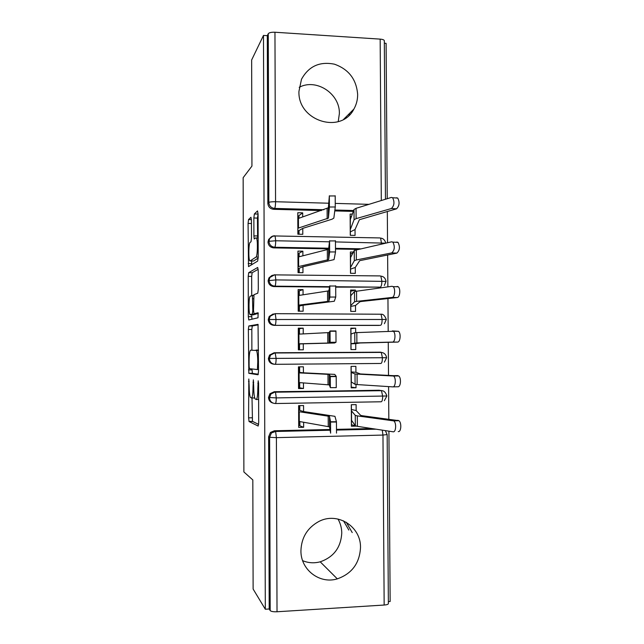 <?xml version="1.0" encoding="UTF-8"?>
<svg xmlns="http://www.w3.org/2000/svg" width="644" height="644" viewBox="0 0 644 644"><rect width="100%" height="100%" fill="white"/><g stroke="black" fill="none" stroke-linecap="round" stroke-linejoin="round"><path stroke-width="0.97" d="M248.817 378.994L248.592 417.859L249.075 421.538L258.172 426.046L258.703 422.617L258.582 383.422L258.196 380.765L257.842 388.308C257.753 395.4 257.206 399.127 256.183 399.497L255.04 398.853C254.235 396.937 253.8 393.09 253.728 387.31L253.358 379.847L253.028 387.141C252.939 394.007 252.424 397.622 251.466 397.992L250.403 397.396C249.647 395.569 249.236 391.842 249.172 386.215L248.817 378.994M299.202 87.302C316.365 78.069 340.016 93.734 339.372 113.61L338.221 121.636M357.653 94.507C357.653 99.756 356.406 104.602 353.91 109.053C341.199 134.572 297.721 121.04 298.937 91.416L301.481 79.293C308.645 66.276 319.633 61.244 334.453 64.191C348.742 69.294 356.478 79.405 357.653 94.507M302.648 560.674C308.315 563.025 314.167 563.403 320.205 561.818C333.721 557.092 340.901 547.505 341.763 533.055C341.706 527.991 340.443 523.314 337.979 519.032M360.503 547.666C359.602 563.299 351.866 573.699 337.311 578.867C319.617 584.374 300.49 569.658 300.933 550.612C301.464 537.547 307.373 527.879 318.643 521.592C337.343 511.433 361.107 526.438 360.503 547.666M251.442 220.264L250.951 217.261L248.536 219.58L248.077 223.428L248.512 266.608L257.681 261.086L258.204 257.093L258.075 214.033L257.528 210.91L254.356 213.969L253.857 218.002L253.905 235.889L254.243 238.94L255.99 237.797L256.497 238.063C257.938 240.228 257.536 256.61 256.046 257.053L250.114 260.949L249.679 260.699C248.359 258.687 248.681 243.134 250.057 242.482L251.015 241.725L251.49 237.853L251.442 220.264M265.312 609.232L263.485 35.42L251.651 59.964L251.941 166.088L243.15 177.696L243.883 471.955L252.818 479.933L253.124 589.051L265.312 609.232L269.2 608.991L270.19 610.601L269.611 437.292L268.629 436.769L269.2 608.991M248.817 325.977L248.359 329.487L248.834 373.311L258.019 374.776L258.542 371.169L258.027 324.351L248.817 325.977L252.295 325.977L251.82 329.487L251.876 350.135M248.326 316.655L248.222 276.365L248.681 272.686L257.697 267.461L258.244 270.802L258.3 289.285L257.777 293.165L253.978 294.702L253.511 310.328L254.026 313.741L258.107 312.751L258.011 317.782L248.801 319.963L248.326 316.655L251.788 316.671L251.78 314.763M351.68 216.038L350.239 216.859L350.256 219.894M350.328 231.904L350.352 235.302M302.712 216.923L302.696 212.85L298.953 215.571L298.969 218.195M299.025 230.793L299.033 234.231M352.984 252.995L350.465 254.026L350.481 257.858M350.553 269.112L350.578 273.298M302.889 255.813L302.865 251.192L299.122 253.173L299.138 256.731M299.186 268.427L299.202 272.662M350.698 306.423L355.504 305.498L355.544 311.406L350.73 311.382L350.602 290.042L355.408 290.082L350.69 291.297L350.714 295.926M350.779 306.415L350.811 311.382M303.066 294.815L303.042 289.631L299.283 290.871L299.299 295.363M299.347 306.158L299.371 311.189M350.924 343.807L355.746 343.63L355.778 349.547L350.956 349.571L350.827 328.174L355.649 328.174L350.908 328.649L350.948 334.083M351.004 343.807L351.036 349.571M303.235 333.906L303.211 328.174L299.444 328.657L299.468 334.091M299.516 343.985L299.541 349.821M351.141 366.404L351.173 371.91M351.23 381.924L351.262 387.108L356.019 387.785L355.995 384.476M299.613 366.847L299.637 372.417M299.677 382.649L299.702 387.793L303.485 388.493L303.453 382.922M299.299 293.889L298.663 294.091M299.452 329.8L298.816 329.881M299.693 385.998L299.058 385.893M388.372 603.565L388.372 603.734C388.091 604.402 386.682 604.845 384.162 605.038L277.025 611.76C273.394 611.889 271.116 611.502 270.19 610.601M351.374 404.722L351.399 409.463M351.463 420.299L351.487 424.702L355.673 425.95M299.782 405.615L299.798 410.405M299.846 421.603L299.871 425.821L303.654 427.286L298.703 427.391L298.615 405.631L303.557 405.551L303.582 411.556L299.162 410.212L299.138 405.623M299.854 422.134L299.21 421.901M263.485 35.42L267.3 35.661L268.266 33.713C269.168 32.611 271.398 32.12 274.956 32.24L380.161 39.123C382.641 39.332 384.025 39.839 384.315 40.653L384.315 40.846M384.339 43.22L386.102 43.333L387.229 198.706M388.356 601.609L390.151 601.496L388.912 431.158M387.318 211.441L387.543 242.708M387.632 254.935L387.865 286.838M387.954 298.55L388.187 331.097M388.268 342.294L388.509 375.186M388.59 386.609L388.831 419.155M343.502 520.835L348.831 530.052M346.086 116.878L346.263 117.619M351.318 409.447L356.156 410.582L356.124 404.641L351.294 404.73L351.423 426.231L356.253 426.127M303.654 427.286L303.63 422.247M267.3 35.661L267.856 203.375L268.83 202.449L268.266 33.713M323.868 209.727L274.626 208.423L273.62 209.308L321.396 210.564M334.759 210.918L353.331 211.401M273.62 209.308C270.134 208.865 268.218 206.893 267.856 203.375M268.629 436.769L270.44 432.446L274.392 430.764L329.994 429.5M336.603 429.355L371.878 428.55M328.722 248.214L274.763 247.248L273.756 247.892C270.271 247.481 268.347 245.517 267.985 241.991L268.677 239.407L271.204 237.032M273.756 247.892L328.641 248.866M335.588 248.995L357.364 249.381M352.365 214.122L350.143 214.066L350.272 235.302L355.069 235.406L355.037 229.53L359.4 219.709L396.535 208.825L391.431 208.511C394.313 205.549 394.716 201.958 392.631 197.74L391.343 197.434L356.043 208.326L354.007 209.493L350.175 219.942L350.231 229.425L350.352 219.773M302.696 212.85L297.786 212.721L297.874 234.207L302.793 234.311L302.769 228.37L297.866 231.188M329.648 286.677L274.899 286.169L273.885 286.58C270.399 286.194 268.476 284.237 268.113 280.704L268.934 277.894L271.849 275.495M273.885 286.58L329.567 287.087M335.782 287.144L380.371 287.144L335.774 286.733M353.451 252.062L350.368 252.005L350.497 273.298L355.311 273.354L355.271 267.469L359.666 260.683L396.873 253.116L391.753 252.907C394.692 250.073 395.062 246.483 392.864 242.128L391.673 241.798L354.256 250.444L350.408 257.898L350.465 267.397L350.586 257.777M302.865 251.192L297.947 251.112L298.043 272.645L302.962 272.71L302.938 266.753L298.027 268.701M380.089 325.317L274.022 325.357C270.528 325.003 268.604 323.063 268.242 319.521L269.224 316.446L273.153 313.966M274.022 325.357L379.01 325.421M355.416 291.193L355.408 290.082M303.042 289.631L298.116 289.591L298.204 311.189L303.139 311.205L303.107 305.232L298.188 306.311M274.288 364.246L274.159 364.238C270.665 363.916 268.733 361.984 268.371 358.442L269.562 355.053L274.119 352.759L380.829 352.188L274.119 352.759M379.437 352.196L380.773 352.421M355.673 332.586L355.649 328.174M303.211 328.174L298.277 328.174L298.373 349.821L303.308 349.797L303.284 343.807L298.349 344.017M273.04 403.104C270.222 402.299 268.709 400.423 268.5 397.453L269.957 393.717L274.255 391.713L381.055 390.457M381.28 390.53L381.747 390.715M351.093 371.902L355.923 372.288L355.882 366.364L351.061 366.404L351.189 387.849L356.019 387.785M330.308 376.305L329.269 374.406L298.47 372.86L298.51 382.544L329.317 384.887L330.364 387.656L330.308 376.305L336.2 376.273L334.703 374.381L303.413 372.812L303.38 366.814L298.446 366.855L298.542 388.557L303.485 388.493M268.5 397.453L276.26 397.903L386.875 395.988M268.371 358.442L386.601 357.702L384.404 362.137M268.242 319.521L386.32 319.48L384.396 323.723M268.113 280.704L275.841 279.899L386.054 281.404M335.532 241.919L385.466 243.166M267.985 241.991L268.959 241.307L275.704 240.767L329.454 241.806M346.263 522.26L352.22 532.572M349.402 113.569L349.7 114.101L348.976 115.357M252.013 397.984L252.472 421.361L258.63 424.404M258.188 324.858L252.295 325.977M251.933 368.948L252.424 373.383L258.308 374.236M249.115 366.211L249.453 368.658L257.415 369.567L257.761 361.743C257.697 356.052 257.27 352.3 256.489 350.473L250.605 350.159C249.679 350.859 249.172 354.538 249.107 361.212L249.115 366.211M251.732 295.612L251.675 276.405L248.222 276.365M258.196 269.313L252.15 272.726L251.675 276.405M257.584 313.749L258.292 313.572M250.234 296.216C248.809 296.345 248.536 312.348 249.912 314.465L252.319 314.2L252.81 310.537L252.424 295.507L250.234 296.216M253.688 314.771L250.283 314.755M256.119 313.749L253.792 314.771M251.788 316.671L251.965 319.215M253.366 260.997L250.114 260.949M258.188 258.067L253.615 261.005M258.075 213.953L257.447 218.091L257.624 238.087M251.635 260.973L251.675 264.821M356.156 410.582L360.64 415.34L362.194 415.718L398.91 420.693C401.808 422.577 401.188 432.325 398.225 431.577M351.568 420.363L355.335 425.74L357.404 426.336L393.082 431.794C396.028 432.551 396.64 422.778 393.758 420.886L357.331 415.887L355.271 415.372L351.326 410.679L351.568 420.363L351.511 410.751M330.549 421.772L329.487 416.362L298.639 411.653L298.679 421.369L329.543 426.867L330.613 433.162L330.549 421.772L336.45 421.74L336.514 433.122M298.695 425.587L299.227 425.571L299.21 421.498M299.162 410.212L298.631 410.22M336.45 421.74L334.936 416.33L303.582 411.556M355.923 372.288L360.382 373.947L398.684 375.935C401.478 377.787 400.777 387.245 397.887 386.762L392.961 386.867M351.334 381.948L355.077 384.315L357.138 384.573L392.751 386.875C395.617 387.366 396.318 377.883 393.54 376.024L355.021 373.971L351.093 372.337L351.334 381.948L351.278 372.361M392.333 330.911L398.459 331.29C401.148 333.117 400.367 342.318 397.549 342.085L392.413 342.085C395.215 342.318 395.988 333.101 393.323 331.274L354.764 332.682L350.867 334.091L350.924 343.646L351.044 334.067M355.746 343.63L360.181 342.97L397.549 342.085M392.413 342.085L356.881 342.914L351.101 343.63M397.123 286.419L398.225 286.773C400.81 288.568 399.956 297.528 397.211 297.536L392.083 297.431C394.812 297.423 395.658 288.44 393.098 286.644L392.003 286.29L354.506 291.515L350.634 295.95L350.69 305.473L350.819 295.878M355.504 305.498L359.924 301.77L361.469 301.464L397.211 297.536M392.083 297.431L356.623 301.376L354.57 301.795L350.875 305.417M396.793 242.031L397.992 242.369C400.198 246.708 399.827 250.291 396.873 253.116M350.473 269.136L355.271 267.469M391.753 252.907L356.365 259.951L354.321 260.699L350.642 267.292M336.2 376.273L336.265 387.624L330.372 387.656M298.534 387.68L299.066 387.672L299.041 382.6M303.413 372.812L299.001 372.353L298.977 366.847M299.001 372.353L298.47 372.353M330.066 330.976L329.044 332.57L298.309 334.164L298.349 343.824L329.1 343.019L330.122 342.294L330.066 330.976L335.951 330.944L336.015 342.262L334.534 342.994L303.284 343.807M298.897 349.821L298.872 344.017M298.897 348.951L299.532 348.951M298.832 334.123L298.808 328.738L298.285 328.738M329.881 297.061L329.825 285.775L328.818 290.847L328.875 301.271L329.881 297.061L335.757 297.037L334.3 301.239L303.107 305.232M335.701 285.751L335.757 297.037M298.736 311.189L298.711 306.319M298.663 295.459L298.647 291.072L298.124 291.072M328.818 290.847L298.14 295.564L298.18 305.208L328.875 301.271M329.639 251.965L329.583 240.711L328.601 249.244L328.657 259.629L329.639 251.965L335.508 251.941L334.075 259.613L302.938 266.753M335.452 240.695L335.508 251.941M298.566 272.654L298.55 268.709M298.502 256.884L298.486 253.511L297.963 253.503M328.601 249.244L297.971 257.069L298.019 266.68L328.657 259.629M396.454 197.772L397.742 198.086C399.844 202.297 399.441 205.879 396.535 208.825M350.247 231.937L355.037 229.53M391.431 208.511L356.108 218.638L354.071 219.725L350.417 229.264M329.406 207.006L329.342 195.784L328.384 207.746L328.432 218.107L329.406 207.006L335.266 206.982L333.85 218.091L332.087 219.185L302.769 228.37M335.202 195.768L335.266 206.982M298.397 234.215L298.389 231.196M298.333 218.413L298.325 216.03L297.802 216.022M328.384 207.746L297.81 218.67L297.85 228.258L328.432 218.107M249.156 381.329L248.495 381.337M258.582 383.252L257.825 383.261M253.712 382.254L253.012 382.262M384.162 605.038L382.963 435.07L276.405 437.646L277.025 611.76M330.114 430.232L275.616 431.472L276.405 437.646L269.611 437.292L271.438 432.937L275.415 431.247L330.074 429.999M387.149 434.571L382.963 435.07L382.262 430.144M274.956 32.24L275.56 201.733L328.746 203.222M335.339 203.399L368.956 204.341M381.304 200.534L380.161 39.123M268.83 202.449C269.739 201.926 271.985 201.685 275.56 201.733C275.519 205.331 275.205 207.561 274.626 208.423C271.124 207.98 269.192 205.983 268.83 202.449M274.392 430.764L275.616 431.472L271.438 432.937L270.44 432.446M336.603 429.854L374.711 428.985M274.255 391.713L275.511 392.188C274.916 391.705 273.394 392.301 270.955 393.975L269.482 397.734C269.844 401.301 271.792 403.233 275.318 403.53C275.898 403.361 276.212 401.486 276.26 397.903L275.511 392.188L381.473 390.691L382.689 396.269C382.617 399.763 382.109 401.598 381.176 401.776L275.415 403.53M269.957 393.717L270.955 393.975L275.27 391.954L379.461 390.232M269.562 355.053L270.552 355.069C273.748 352.139 274.038 353.419 275.407 352.993L381.264 352.413L382.415 357.758C382.343 361.252 381.844 363.16 380.91 363.466L275.181 364.311C275.761 363.997 276.075 362.049 276.123 358.467L275.141 352.759L270.552 355.069L269.353 358.475C269.715 362.041 271.655 363.981 275.181 364.311M269.224 316.446L273.088 314.167L275.302 313.894L275.978 319.134C275.938 322.716 275.624 324.737 275.036 325.188C271.526 324.834 269.586 322.877 269.216 319.319L270.214 316.212L274.996 313.668L381.047 314.224L275.077 313.668M274.433 274.875L380.29 275.922M360.109 248.769L335.588 248.334M274.489 235.946L380.024 237.934M353.645 210.516L334.872 210.016M384.355 400.673L386.875 396.02C385.692 392.341 383.888 390.57 381.473 390.691L381.095 390.465M380.636 325.26C381.57 324.817 382.069 322.845 382.142 319.344L381.047 314.224C383.124 313.95 384.879 315.705 386.32 319.48M386.593 357.702C386.03 354.522 384.251 352.759 381.264 352.413L380.829 352.188M380.371 287.144C381.304 286.572 381.803 284.535 381.876 281.034L380.829 276.131C383.647 276.405 385.386 278.144 386.046 281.356L384.355 285.413M268.934 277.894L269.917 277.427L269.087 280.261C269.45 283.811 271.39 285.783 274.899 286.169C275.479 285.574 275.793 283.489 275.841 279.899L275.197 274.883L272.871 275.173L269.917 277.427L274.859 274.674M381.578 244.028L380.612 238.111C383.196 238.336 384.911 240.003 385.756 243.102M268.677 239.407L269.659 238.707L268.959 241.307C269.321 244.849 271.261 246.829 274.763 247.248C275.342 246.523 275.656 244.358 275.704 240.767L275.093 235.962L272.67 236.276L269.659 238.707C270.802 236.791 272.484 235.817 274.722 235.785M254.694 397.944L251.619 397.984M253.728 387.133L253.028 387.141M258.63 399.465L256.344 399.497M258.598 388.292L257.842 388.308M252.561 421.466L249.075 421.538M252.07 417.795L248.592 417.859M252.424 373.383L248.946 373.423M251.933 369.889L248.463 369.922M251.82 329.487L248.359 329.487M258.542 369.559L257.415 369.567M258.534 367.04L257.777 367.048M258.518 361.735L257.761 361.743M258.486 350.046L256.038 350.062M252.15 272.726L248.681 272.686M257.624 313.749L254.026 313.741M255.877 314.216L252.319 314.2M253.511 310.545L252.81 310.537M253.478 298.727L252.778 298.719M253.696 295.403L252.327 295.395M258.204 257.085L256.046 257.053M257.503 235.962L253.905 235.889M257.447 218.091L253.857 218.002M257.954 214.058L254.356 213.969M251.643 263.629L248.182 263.581M251.45 223.508L248.077 223.428M251.434 219.652L248.536 219.58M392.993 420.556L398.137 420.355M357.404 426.336L357.331 415.887M355.335 425.74L355.271 415.372M299.267 411.782L299.307 421.514M328.199 415.976L328.255 426.417M329.487 416.362L329.543 426.867M392.663 375.669L397.799 375.581M357.138 384.573L357.074 374.148M355.077 384.315L355.021 373.971M356.881 342.914L356.816 332.521M354.828 342.994L354.764 332.682M356.623 301.376L356.559 291.007M354.57 301.795L354.506 291.515M356.365 259.951L356.301 249.614M354.321 260.699L354.256 250.444M299.685 384.758L299.049 384.758M299.098 372.9L299.146 382.608M327.981 374.277L328.038 384.693M329.269 374.406L329.317 384.887M336.015 342.262L330.122 342.294M298.816 330.992L299.46 330.984M299.532 348.887L298.897 348.895M298.929 334.123L298.977 343.807M327.764 332.69L327.82 343.075M329.044 332.57L329.1 343.019M298.768 295.443L298.808 305.103M327.546 291.225L327.595 301.577M298.55 269.691L299.186 269.683M298.599 256.859L298.639 266.495M327.321 249.864L327.377 260.192M356.108 218.638L356.043 208.326M354.071 219.725L354.007 209.493M298.397 233.828L299.033 233.828M298.43 218.38L298.478 227.992M327.104 208.624L327.16 218.92M353.91 109.053L343.695 119.277M337.311 578.867L320.205 561.818M388.372 603.734L387.157 434.628L385.321 430.611M385.458 199.246L384.315 40.653M375.991 429.178L336.603 430.079M252.472 421.361L248.987 421.434M252.311 373.279L248.834 373.311M258.486 350.465L256.489 350.473M253.68 295.516L252.424 295.507M249.252 319.859L248.673 319.859M258.147 238.095L256.497 238.063M398.91 420.693L393.758 420.886M330.573 422.061L336.482 422.021M398.684 375.935L393.54 376.024M398.459 331.29L393.323 331.274M398.225 286.773L393.098 286.644M397.992 242.369L392.864 242.128M330.332 376.595L336.232 376.563M299.613 367.048L298.977 367.048M330.09 331.249L335.991 331.225M299.46 331.217L298.816 331.217M329.857 286.033L335.741 286.008M329.615 240.937L335.492 240.912M397.742 198.086L392.631 197.74M329.374 195.961L335.25 195.937"/></g></svg>

